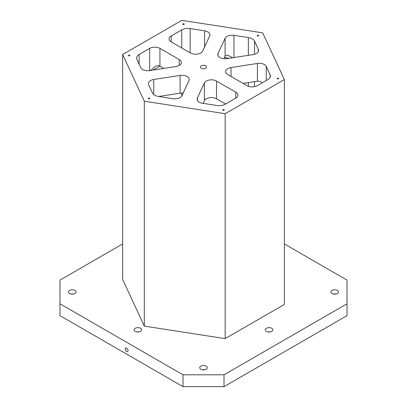 <?xml version="1.0" encoding="UTF-8"?>
<svg xmlns="http://www.w3.org/2000/svg" width="407" height="407" viewBox="0 0 407 407"><rect width="100%" height="100%" fill="white"/><g stroke="black" fill="none" stroke-linecap="round" stroke-linejoin="round"><path stroke-width="0.61" d="M201.348 65.786A3.042 1.76 180 0 1 204.665 65.405A3.042 1.76 180 0 1 206.542 67.028A3.042 1.76 180 0 1 203.5 68.788A3.042 1.76 180 0 1 200.458 67.028A3.042 1.76 180 0 1 201.348 65.786M59.977 303.785L59.977 315.623L182.997 386.65L224.003 386.65L347.023 315.623L347.023 303.785L224.003 374.811L182.997 374.811L59.977 303.785L59.977 280.113L122.644 243.93M225.249 104.192L235.795 98.102A7.25 4.187 0 0 0 237.917 95.146A7.25 4.187 0 0 0 235.795 92.186L216.504 81.049A7.25 4.187 0 0 0 204.38 82.926L197.319 98.138A7.25 4.187 0 0 0 197.069 99.222A7.25 4.187 0 0 0 202.442 103.261L216.85 105.489A8.7 5.021 0 0 0 225.249 104.192M257.321 85.674L267.867 79.589A8.7 5.021 0 0 0 270.416 76.038A8.7 5.021 0 0 0 270.116 74.735L266.259 66.422A7.25 4.187 0 0 0 257.382 63.461L231.034 67.537A7.25 4.187 0 0 0 225.661 71.581A7.25 4.187 0 0 0 227.783 74.537L247.069 85.674A7.25 4.187 0 0 0 257.321 85.674M258.379 49.44L254.517 41.127A8.7 5.021 0 0 0 248.367 37.576L233.964 35.348A7.25 4.187 0 0 0 225.086 38.309L218.025 53.515A7.25 4.187 0 0 0 217.781 54.599A7.25 4.187 0 0 0 226.903 58.644L253.251 54.569A7.25 4.187 0 0 0 258.623 50.524A7.25 4.187 0 0 0 258.379 49.44L258.379 51.608M182.997 23.825A0.722 0.417 180 0 1 183.786 23.733A0.722 0.417 180 0 1 184.234 24.12A0.722 0.417 180 0 1 183.511 24.537A0.722 0.417 180 0 1 182.784 24.12A0.722 0.417 180 0 1 182.997 23.825M128.663 55.194A0.722 0.417 180 0 1 129.451 55.103A0.722 0.417 180 0 1 129.899 55.489A0.722 0.417 180 0 1 129.177 55.907A0.722 0.417 180 0 1 128.449 55.489A0.722 0.417 180 0 1 128.663 55.194M148.55 98.163A0.722 0.417 180 0 1 149.338 98.072A0.722 0.417 180 0 1 149.786 98.458A0.722 0.417 180 0 1 149.064 98.876A0.722 0.417 180 0 1 148.336 98.458A0.722 0.417 180 0 1 148.55 98.163M222.98 109.646A0.722 0.417 180 0 1 223.769 109.554A0.722 0.417 180 0 1 224.216 109.941A0.722 0.417 180 0 1 223.489 110.358A0.722 0.417 180 0 1 222.766 109.941A0.722 0.417 180 0 1 222.98 109.646M277.315 78.276A0.722 0.417 180 0 1 278.103 78.185A0.722 0.417 180 0 1 278.551 78.571A0.722 0.417 180 0 1 277.823 78.989A0.722 0.417 180 0 1 277.101 78.571A0.722 0.417 180 0 1 277.315 78.276M257.422 35.307A0.722 0.417 180 0 1 258.216 35.216A0.722 0.417 180 0 1 258.664 35.602A0.722 0.417 180 0 1 257.936 36.02A0.722 0.417 180 0 1 257.214 35.602A0.722 0.417 180 0 1 257.422 35.307M204.558 30.8L190.15 28.571A8.7 5.021 0 0 0 181.751 29.869L171.205 35.958A7.25 4.187 0 0 0 169.083 38.914A7.25 4.187 0 0 0 171.205 41.875L190.496 53.012A7.25 4.187 0 0 0 202.62 51.134L209.681 35.923A7.25 4.187 0 0 0 209.931 34.839A7.25 4.187 0 0 0 204.558 30.8L204.558 46.968M181.914 95.752L188.975 80.545A7.25 4.187 0 0 0 189.219 79.462A7.25 4.187 0 0 0 180.098 75.417L153.749 79.492A7.25 4.187 0 0 0 148.377 83.537A7.25 4.187 0 0 0 148.621 84.62L152.483 92.933A8.7 5.021 0 0 0 158.633 96.484L173.036 98.713A7.25 4.187 0 0 0 181.914 95.752M262.688 32.86L181.837 20.35L122.644 54.523L144.312 101.201L225.163 113.711L284.356 79.538L262.688 32.86M179.217 59.524L159.931 48.387A7.25 4.187 0 0 0 149.679 48.387L139.133 54.472A8.7 5.021 0 0 0 136.584 58.023A8.7 5.021 0 0 0 136.884 59.325L140.741 67.638A7.25 4.187 0 0 0 149.618 70.599L175.966 66.524A7.25 4.187 0 0 0 181.339 62.48A7.25 4.187 0 0 0 179.217 59.524L179.217 65.441M223.85 58.73L225.086 56.064L227.549 55.026L232.595 57.763M153.159 70.05L159.931 66.143L163.838 68.401M262.276 82.814C260.689 81.517 259.061 80.988 257.382 81.217L243.162 83.42M203.129 103.368L204.38 100.682A7.25 4.187 0 0 1 216.504 98.804L225.539 104.024M183.15 93.086A7.25 4.187 0 0 0 180.098 93.172L158.659 96.49M159.931 48.387L159.931 66.143C158.501 65.369 156.792 65.537 154.802 66.651L150.748 70.426M332.056 290.41A3.77 2.177 180 0 1 336.167 289.937A3.77 2.177 180 0 1 338.492 291.946A3.77 2.177 180 0 1 334.722 294.124A3.77 2.177 180 0 1 330.952 291.946A3.77 2.177 180 0 1 332.056 290.41M69.612 290.41A3.77 2.177 180 0 1 73.718 289.937A3.77 2.177 180 0 1 76.048 291.946A3.77 2.177 180 0 1 72.278 294.124A3.77 2.177 180 0 1 68.508 291.946A3.77 2.177 180 0 1 69.612 290.41M135.221 328.291A3.77 2.177 180 0 1 139.331 327.818A3.77 2.177 180 0 1 141.656 329.828A3.77 2.177 180 0 1 137.887 332.005A3.77 2.177 180 0 1 134.117 329.828A3.77 2.177 180 0 1 135.221 328.291M200.834 366.173A3.77 2.177 180 0 1 204.945 365.7A3.77 2.177 180 0 1 207.27 367.709A3.77 2.177 180 0 1 203.5 369.887A3.77 2.177 180 0 1 199.73 367.709A3.77 2.177 180 0 1 200.834 366.173M266.448 328.291A3.77 2.177 180 0 1 270.553 327.818A3.77 2.177 180 0 1 272.883 329.828A3.77 2.177 180 0 1 269.113 332.005A3.77 2.177 180 0 1 265.344 329.828A3.77 2.177 180 0 1 266.448 328.291M284.356 243.93L347.023 280.113L347.023 303.785M122.644 54.523L122.644 279.441L144.312 326.119L225.163 338.629L284.356 304.456L284.356 79.538M225.163 113.711L225.163 338.629M144.312 101.201L144.312 326.119M224.003 374.811L224.003 386.65M126.613 351.49A2.03 1.17 60 0 1 125.285 349.705A2.03 1.17 60 0 1 125.595 348.077A2.03 1.17 60 0 1 127.625 349.247A2.03 1.17 60 0 1 127.625 351.592A2.03 1.17 60 0 1 126.613 351.49M182.997 386.65L182.997 374.811M335.877 294.022A3.77 2.177 0 0 0 333.567 294.022M73.433 294.022A3.77 2.177 0 0 0 71.123 294.022M139.041 331.898A3.77 2.177 0 0 0 136.732 331.898M204.655 369.78A3.77 2.177 0 0 0 202.345 369.78M270.268 331.898A3.77 2.177 0 0 0 267.959 331.898M270.116 77.335L270.116 74.735M266.259 80.515L266.259 66.422M254.517 86.681L254.517 81.659M254.517 54.299L254.517 41.127M181.751 96.057L181.751 93.035M181.751 47.965L181.751 29.869M171.205 41.875L171.205 35.958M149.679 48.387L149.679 70.589M139.133 64.174L139.133 54.472M190.15 52.813L190.15 28.571M248.367 86.269L248.367 82.611M248.367 55.321L248.367 37.576M233.964 57.55L233.964 35.348M224.399 57.545L229.207 58.287M225.086 56.064L225.086 38.309M218.025 53.515L218.025 55.683M257.382 81.217L257.382 63.461M231.034 67.537L231.034 76.414M235.795 98.102L235.795 92.186M216.504 98.804L216.504 81.049M204.38 100.682L204.38 82.926M197.319 98.138L197.319 100.305M180.098 75.417L180.098 93.172M153.749 79.492L153.749 94.505"/></g></svg>
